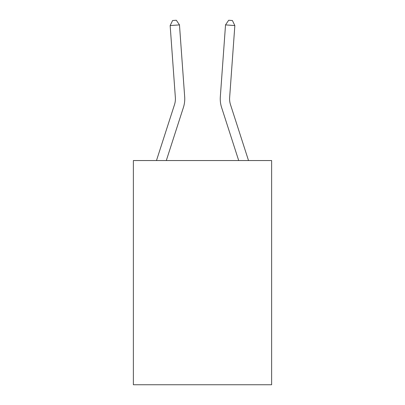 <?xml version="1.0" encoding="UTF-8"?>
<svg xmlns="http://www.w3.org/2000/svg" width="405" height="405" viewBox="0 0 405 405"><rect width="100%" height="100%" fill="white"/><g stroke="black" fill="none" stroke-linecap="round" stroke-linejoin="round"><path stroke-width="0.61" d="M271.628 160.547L271.628 384.75L133.372 384.75L133.372 160.547L271.628 160.547M175.36 97.544A18.686 18.686 -34.4 0 1 174.509 104.627L156.482 160.547L174.509 104.627A18.686 18.686 -33.9 0 0 175.36 97.544L170.156 25.566L172.601 20.518L176.327 20.25L179.471 24.892L184.68 96.871A28.026 28.026 145.6 0 1 183.399 107.492L166.298 160.547M248.518 160.547L230.491 104.627A18.686 18.686 34.4 0 1 229.64 97.544L234.844 25.566L225.529 24.892L220.32 96.871A28.026 28.026 -145.6 0 0 221.601 107.492L238.702 160.547M179.471 24.892L184.68 96.871L179.471 24.892L184.68 96.871L179.471 24.892L184.68 96.871L179.471 24.892L184.68 96.871L179.471 24.892L184.68 96.871L179.471 24.892L184.68 96.871L179.471 24.892L184.68 96.871L179.471 24.892L184.68 96.871L179.471 24.892L184.68 96.871L179.471 24.892L184.68 96.871L179.471 24.892L184.68 96.871L179.471 24.892L184.68 96.871L179.471 24.892L184.68 96.871L179.471 24.892L184.68 96.871L179.471 24.892L184.68 96.871L179.471 24.892L184.68 96.871L179.471 24.892L170.156 25.566M234.844 25.566L232.399 20.518L228.673 20.25L225.529 24.892L220.32 96.871"/></g></svg>
